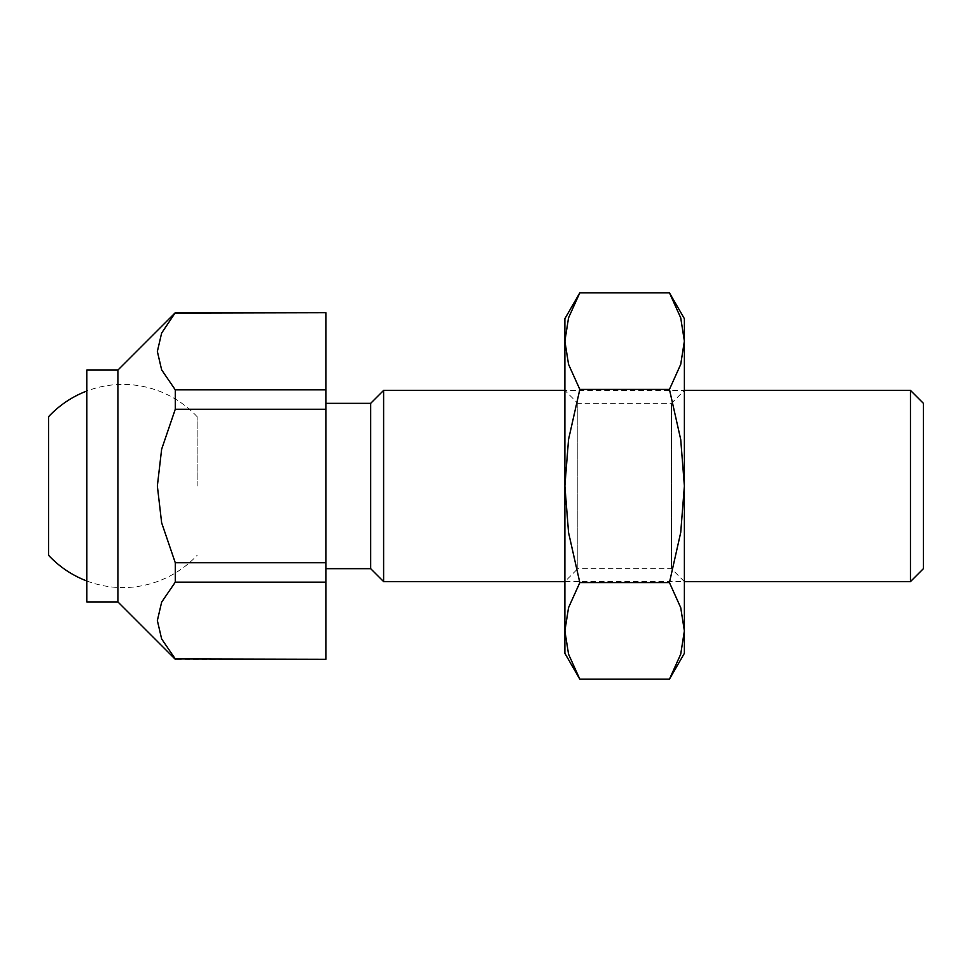 <?xml version="1.0" encoding="UTF-8"?>
<svg xmlns="http://www.w3.org/2000/svg" width="972" height="972" viewBox="0 0 972 972"><rect width="100%" height="100%" fill="white"/><g stroke="black" fill="none" stroke-linecap="round" stroke-linejoin="round"><path stroke-width="0.73" stroke-dasharray="4.86 3.65" d="M325.863 486L325.863 403.331L325.863 486M370.672 568.669L370.672 403.331M383.612 581.608L383.612 390.392M910.46 390.392L910.46 581.608M923.4 568.669L923.4 403.331M175.276 312.717L161.644 333.056L157.355 351.451L161.644 369.846L175.276 389.833L175.276 409.248L161.644 449.21L157.355 486L161.644 522.79L175.276 562.752L175.276 582.167L325.863 582.167L325.863 562.752L175.276 562.752M117.916 601.923L117.916 370.077M325.863 659.283L175.276 659.283M175.276 409.248L325.863 409.248L325.863 389.833L175.276 389.833M175.276 313.081L325.863 312.717M325.863 562.752L325.863 409.248M175.276 582.167L161.644 602.154L157.355 620.549L161.644 638.944L175.276 658.919M325.863 389.833L325.863 313.081M325.863 658.919L325.863 582.167M86.848 370.077L86.848 601.923M197.122 486L197.122 416.684L197.122 486M48.6 555.316L48.6 416.684M577.818 403.331L577.818 568.669L671.445 568.669L684.385 581.608L684.385 390.392L684.385 581.608L564.878 581.608L577.818 568.669L577.818 403.331L564.878 390.392L564.878 581.608L564.878 390.392L684.385 390.392L671.445 403.331L671.445 568.669L671.445 403.331L577.818 403.331M669.441 679.197L680.716 654.168L684.385 630.901L680.716 607.634L669.441 582.593L680.716 532.535L684.385 486L684.385 318.695M684.385 653.306L684.385 486L680.716 439.466L669.441 389.408L680.716 364.366L684.385 341.099L680.716 317.832L669.441 292.803M564.878 653.306L564.878 630.901L568.547 654.168L579.822 679.197M579.822 292.803L568.547 317.832L564.878 341.099L564.878 318.695M564.878 341.099L568.547 364.366L579.822 389.408L568.547 439.466L564.878 486L564.878 341.099M564.878 486L568.547 532.535L579.822 582.593L568.547 607.634L564.878 630.901L564.878 486M579.822 389.408L669.441 389.408M579.822 582.593L669.441 582.593M197.122 416.684A101.586 101.586 0 0 0 86.848 391.011M86.848 580.989A101.586 101.586 0 0 0 197.122 555.316"/><path stroke-width="1.46" d="M86.848 370.077L117.916 370.077L117.916 601.923L86.848 601.923L86.848 370.077M325.863 403.331L370.672 403.331L370.672 568.669L383.612 581.608L564.878 581.608M370.672 403.331L383.612 390.392L383.612 581.608M910.46 486L910.46 390.392L923.4 403.331L923.4 568.669L910.46 581.608L910.46 486M175.276 562.752L325.863 562.752L325.863 582.167L175.276 582.167L175.276 562.752L161.644 522.79L157.355 486L161.644 449.21L175.276 409.248L175.276 389.833L161.644 369.846L157.355 351.451L161.644 333.056L175.276 312.717L325.863 312.717L175.276 313.081M325.863 659.283L175.276 658.919L325.863 659.283M175.276 389.833L325.863 389.833L325.863 409.248L175.276 409.248M325.863 409.248L325.863 562.752M175.276 658.919L161.644 638.944L157.355 620.549L161.644 602.154L175.276 582.167M325.863 313.081L325.863 389.833M325.863 582.167L325.863 658.919M86.848 391.011A101.586 101.586 0 0 0 48.6 416.684L48.6 555.316A101.586 101.586 0 0 0 86.848 580.989M669.441 679.197L684.385 653.306L684.385 630.901L680.716 654.168L669.441 679.197L579.822 679.197L568.547 654.168L564.878 630.901L568.547 607.634L579.822 582.593L568.547 532.535L564.878 486L564.878 653.306L579.822 679.197M684.385 318.695L669.441 292.803L680.716 317.832L684.385 341.099L684.385 486L680.716 532.535L669.441 582.593L680.716 607.634L684.385 630.901L684.385 486L680.716 439.466L669.441 389.408L680.716 364.366L684.385 341.099L684.385 318.695M579.822 292.803L564.878 318.695L564.878 486L568.547 439.466L579.822 389.408L568.547 364.366L564.878 341.099L568.547 317.832L579.822 292.803L669.441 292.803M579.822 389.408L669.441 389.408M579.822 582.593L669.441 582.593M383.612 390.392L564.878 390.392M684.385 390.392L910.46 390.392M117.916 370.077L175.276 312.717M117.916 601.923L175.276 659.283M684.385 581.608L910.46 581.608M325.863 568.669L370.672 568.669"/></g></svg>
